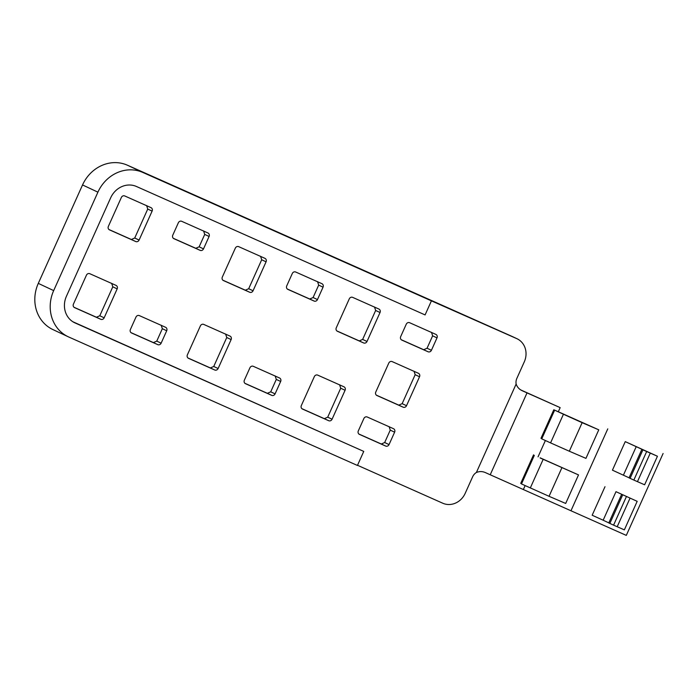<?xml version="1.0" encoding="UTF-8"?>
<svg xmlns="http://www.w3.org/2000/svg" width="698" height="698" viewBox="0 0 698 698"><rect width="100%" height="100%" fill="white"/><g stroke="black" fill="none" stroke-linecap="round" stroke-linejoin="round"><path stroke-width="1.05" d="M68.247 336.776A36.279 32.823 115.2 0 0 68.797 337.029L357.437 465.461L363.754 451.405L75.114 322.965A20.861 18.872 115.2 0 1 74.799 322.825A20.861 18.872 115.2 0 1 66.423 296.275L110.659 197.839A20.861 18.872 115.2 0 1 136.45 186.488L425.091 314.92L431.416 300.855L142.776 172.423A36.279 32.823 -64.8 0 0 97.912 192.168L53.676 290.604A36.279 32.823 115.2 0 0 68.247 336.776L52.865 329.552A36.279 32.823 -64.8 0 1 38.294 283.379L82.538 184.944A36.279 32.823 -64.8 0 1 127.394 165.199L448.273 307.975A19.954 18.052 115.2 0 1 448.578 308.115L451.048 309.275M431.504 332.344L432.629 335.825L427.054 348.232L423.695 349.715L401.263 339.734M414.027 371.223L415.162 374.704L402.153 403.653L398.785 405.137L376.353 395.155M111.663 283.327L112.797 286.817L99.788 315.766L104.159 317.817A2.722 2.46 115.2 0 1 100.791 319.3L74.555 307.617A2.722 2.46 115.2 0 1 73.421 304.136L86.43 275.187A2.722 2.46 115.2 0 1 89.789 273.703L116.034 285.386A2.722 2.46 115.2 0 1 117.168 288.867L104.159 317.817M99.788 315.766L96.42 317.241L73.988 307.26M146.606 205.578L147.74 209.06L134.731 238.009L139.103 240.06A2.722 2.46 115.2 0 1 135.735 241.543L109.499 229.869A2.722 2.46 115.2 0 1 108.365 226.388L121.373 197.438A2.722 2.46 115.2 0 1 124.741 195.955L150.977 207.629A2.722 2.46 115.2 0 1 152.112 211.11L139.103 240.06M134.731 238.009L131.364 239.493L108.932 229.511M203.589 230.933L204.723 234.415L199.148 246.822L203.511 248.872A2.722 2.46 115.2 0 1 200.152 250.355L173.907 238.681A2.722 2.46 115.2 0 0 173.907 238.681A2.722 2.46 115.2 0 1 172.772 235.191L178.348 222.784A2.722 2.46 115.2 0 1 181.716 221.31L207.952 232.984A2.722 2.46 115.2 0 1 209.086 236.465L203.511 248.872M199.148 246.822L195.78 248.296L173.348 238.323M161.203 325.224L162.337 328.706L156.762 341.113L161.133 343.172A2.722 2.46 115.2 0 1 157.774 344.646L131.529 332.972A2.722 2.46 115.2 0 1 130.395 329.491L135.97 317.084A2.722 2.46 115.2 0 1 139.338 315.601L165.574 327.283A2.722 2.46 115.2 0 1 166.709 330.765L161.133 343.172M156.762 341.113L153.403 342.596L130.971 332.614M260.563 256.279L261.698 259.761L248.689 288.719L253.06 290.769A2.722 2.46 115.2 0 1 249.692 292.253L223.456 280.57A2.722 2.46 115.2 0 1 222.322 277.089L235.331 248.139A2.722 2.46 115.2 0 1 238.69 246.656L264.935 258.339A2.722 2.46 115.2 0 1 266.069 261.82L253.06 290.769M248.689 288.719L245.321 290.194L222.889 280.212M339.577 384.746L340.711 388.228L327.702 417.177L332.074 419.228A2.722 2.46 115.2 0 1 328.706 420.711L302.461 409.037A2.722 2.46 115.2 0 1 302.426 409.011A2.722 2.46 115.2 0 1 301.335 405.547L314.344 376.597A2.722 2.46 115.2 0 1 317.703 375.123L343.948 386.797A2.722 2.46 115.2 0 1 345.082 390.278L332.074 419.228M327.702 417.177L324.334 418.66L301.902 408.679M225.62 334.037L226.754 337.518L213.745 366.467L218.116 368.527A2.722 2.46 115.2 0 1 214.748 370.001L188.512 358.327A2.722 2.46 115.2 0 1 187.378 354.846L200.387 325.896A2.722 2.46 115.2 0 1 203.746 324.413L229.991 336.087A2.722 2.46 115.2 0 1 231.125 339.568L218.116 368.527M213.745 366.467L210.377 367.951L187.945 357.969M374.521 306.989L375.655 310.47L362.646 339.42L367.017 341.47A2.722 2.46 115.2 0 1 363.649 342.954L337.413 331.28A2.722 2.46 115.2 0 1 336.279 327.798L349.288 298.849A2.722 2.46 115.2 0 1 352.647 297.365L378.892 309.04A2.722 2.46 115.2 0 1 380.026 312.521L367.017 341.47M362.646 339.42L359.278 340.903L336.846 330.922M317.546 281.634L318.681 285.116L313.097 297.523L317.468 299.582A2.722 2.46 115.2 0 1 314.109 301.056L287.864 289.382A2.722 2.46 115.2 0 1 286.73 285.901L292.305 273.494A2.722 2.46 115.2 0 1 295.673 272.011L321.909 283.685A2.722 2.46 115.2 0 1 323.043 287.166L317.468 299.582M313.097 297.523L309.738 299.006L287.306 289.024M389.118 426.635L390.252 430.125L384.677 442.532L389.048 444.582A2.722 2.46 115.2 0 1 385.68 446.066L359.444 434.383A2.722 2.46 115.2 0 1 358.31 430.902L363.885 418.495A2.722 2.46 115.2 0 1 367.253 417.011L393.489 428.694A2.722 2.46 115.2 0 1 394.623 432.175L389.048 444.582M384.677 442.532L381.317 444.007L358.885 434.025M275.16 375.934L276.295 379.415L270.719 391.822L275.091 393.873A2.722 2.46 115.2 0 1 271.723 395.356L245.487 383.682A2.722 2.46 115.2 0 1 244.352 380.201L249.928 367.794A2.722 2.46 115.2 0 1 253.295 366.31L279.532 377.984A2.722 2.46 115.2 0 1 280.666 381.466L275.091 393.873M270.719 391.822L267.36 393.306L244.928 383.324M437 337.876L431.425 350.283A2.722 2.46 115.2 0 1 428.066 351.766L401.821 340.092A2.722 2.46 115.2 0 1 400.687 336.611L406.262 324.195A2.722 2.46 115.2 0 1 409.63 322.72L435.866 334.394A2.722 2.46 115.2 0 1 437 337.876L432.629 335.825M392.154 361.599A2.722 2.46 115.2 0 0 388.795 363.073L375.777 392.023A2.722 2.46 115.2 0 0 376.876 395.487A2.722 2.46 115.2 0 0 376.911 395.513L403.156 407.187A2.722 2.46 115.2 0 0 406.524 405.704L419.533 376.754A2.722 2.46 115.2 0 0 418.399 373.273L392.154 361.599M72.871 321.761L363.754 451.405M357.516 465.287L442.759 503.223A18.139 16.412 115.2 0 0 465.191 493.346L472.625 476.804A9.065 8.202 115.2 0 1 476.385 472.494C479.404 471.246 482.414 471.281 485.415 472.607L490.223 474.771L527.025 392.887L560.162 407.632L558.304 411.768L553.811 409.77L567.23 415.973M476.385 472.494L516.136 384.031A9.065 8.202 115.2 0 1 516.86 378.377L524.294 361.834A18.139 16.412 115.2 0 0 517.017 338.739A18.139 16.412 115.2 0 0 516.738 338.617L431.416 300.855M517.017 338.739L512.646 336.689A18.139 16.412 115.2 0 0 512.367 336.558L448.273 307.975M567.238 415.964L582.141 422.683L569.315 451.222L550.574 442.881L563.391 414.342M554.57 410.328L541.744 438.859L550.574 442.881M540.095 457.949L578.511 474.91L565.685 503.45L549.056 496.304L561.881 467.765M534.31 455.401L521.485 483.941L549.056 496.304M540.147 457.836L578.511 474.91M521.563 483.758L520.725 483.382L533.551 454.852M553.811 409.77L540.985 438.3L541.822 438.676M516.136 384.031C517.209 387.128 519.233 389.353 522.217 390.723L527.025 392.887M582.141 422.683L598.771 429.828L585.945 458.368L569.315 451.222M598.771 429.828L558.304 411.768M560.162 407.632L520.787 389.955M490.223 474.771L570.964 510.77L607.775 428.877M525.114 485.625L523.36 489.525M545.374 440.543L538.045 456.85M629.081 477.798L612.434 470.164L625.251 441.625L644.882 450.655L641.881 449.32L629.055 477.86L630.102 478.348L642.928 449.817L641.881 449.32M625.251 441.625L657.437 456.248L644.62 484.787L633.845 480.067L646.662 451.527L642.928 449.817M657.437 456.248L646.662 451.527M633.845 480.067L630.102 478.348M663.1 453.499L626.298 535.392L570.964 510.77M615.985 491.68L637.178 501.33L615.985 491.68L603.159 520.219L608.822 522.881M604.991 486.707L592.166 515.237L603.159 520.219M637.178 501.33L624.352 529.869L613.577 525.149L608.796 522.942L621.621 494.402M626.403 496.61L613.577 525.149M622.668 494.899L609.843 523.43M97.912 192.168L82.538 184.944M53.676 290.604L38.294 283.379M142.776 172.423L127.394 165.199M427.054 348.232L431.425 350.283M423.695 349.715L428.066 351.766M415.162 374.704L419.533 376.754M402.153 403.653L406.524 405.704M398.785 405.137L403.156 407.187M96.42 317.241L100.791 319.3M112.797 286.817L117.168 288.867M131.364 239.493L135.735 241.543M147.74 209.06L152.112 211.11M195.78 248.296L200.152 250.355M204.723 234.415L209.086 236.465M153.403 342.596L157.774 344.646M162.337 328.706L166.709 330.765M245.321 290.194L249.692 292.253M261.698 259.761L266.069 261.82M324.334 418.66L328.706 420.711M340.711 388.228L345.082 390.278M210.377 367.951L214.748 370.001M226.754 337.518L231.125 339.568M359.278 340.903L363.649 342.954M375.655 310.47L380.026 312.521M309.738 299.006L314.109 301.056M318.681 285.116L323.043 287.166M381.317 444.007L385.68 446.066M390.252 430.125L394.623 432.175M267.36 393.306L271.723 395.356M276.295 379.415L280.666 381.466M75.114 322.965L74.485 322.668M512.367 336.558L516.738 338.617M530.305 487.963L543.131 459.424M636.244 446.598L623.419 475.137M650.274 453.133L637.449 481.672M630.015 498.215L617.189 526.754"/></g></svg>

